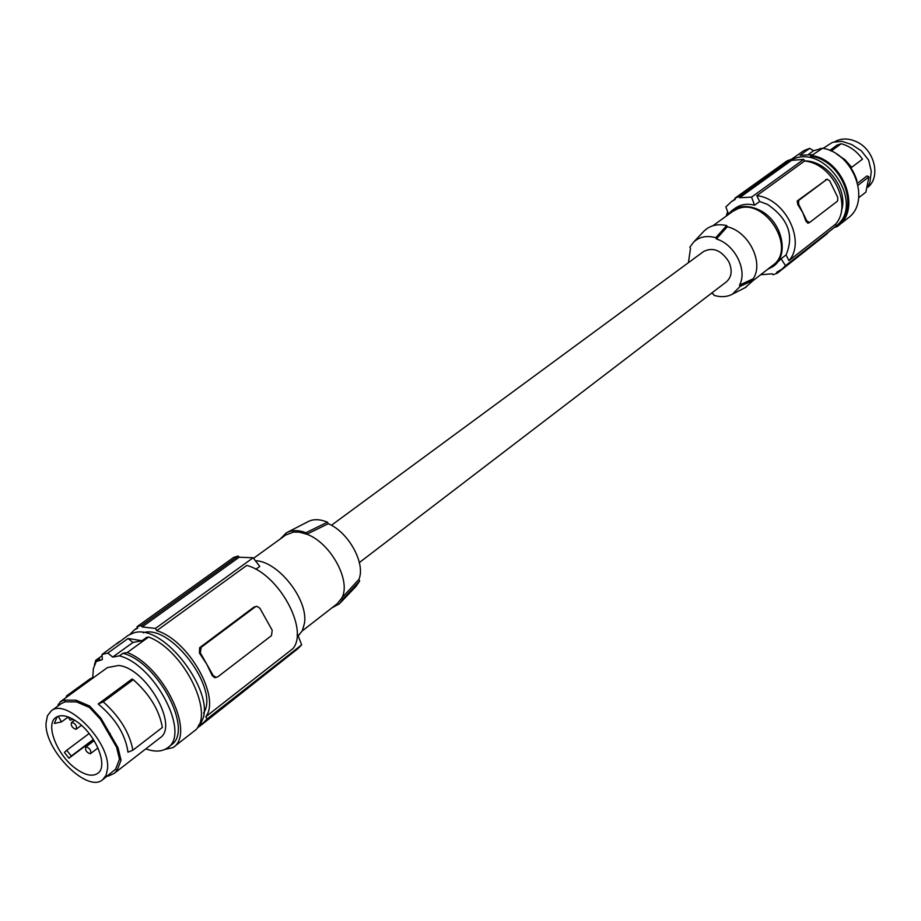 <?xml version="1.0" encoding="UTF-8"?>
<svg xmlns="http://www.w3.org/2000/svg" width="921" height="921" viewBox="0 0 921 921"><rect width="100%" height="100%" fill="white"/><g stroke="black" fill="none" stroke-linecap="round" stroke-linejoin="round"><path stroke-width="1.38" d="M836.268 225.841C865.176 204.266 826.102 143.849 793.016 159.172L791.312 159.909M841.391 210.921C848.805 189.899 826.897 160.196 804.528 160.945M735.154 198.982L731.458 201.63L735.28 199.35L734.9 198.222L786.81 161.025L791.047 159.368L791.542 160.369L803.757 159.356L804.563 161.025C832.561 163.374 852.892 205.291 835.485 224.252L836.291 225.898L837.224 225.115C860.905 209.009 841.967 159.529 810.48 156.294L812.702 154.693L800.038 155.281L809.686 148.339L803.987 150.572L791.127 159.517M810.48 156.294L822.649 148.235L813.554 150.722L808.592 154.314M813.554 150.722L809.686 148.339M822.649 148.235C854.089 153.254 871.381 202.113 847.861 218.185L837.131 226.578L834.944 227.349M820.058 148.5L821.474 148.638M837.051 154.348C846.917 160.795 853.571 169.66 857.002 180.93M823.121 148.339L832.503 142.341L841.806 141.281L851.66 144.505L861.4 150.894L868.618 160.093L871.301 171.352L869.931 182.243L867.973 187.009M836.682 154.106L844.96 159.678L851.695 167.311L862.482 159.195C856.933 151.297 849.853 146.14 841.23 143.722L837.12 145.058L829.74 150.445M858.729 197.681L865.855 192.155L868.906 176.901L867.029 175.923L857.624 183.129M835.013 141.546C841.575 138.092 848.771 138.173 856.599 141.776C874.455 149.755 881.075 176.855 867.904 187.228M835.485 224.252L788.929 260.666L786.073 254.898L781.089 258.766L785.521 265.674L836.291 225.898L781.941 269.174L776.599 272.34L777.232 273.261L772.915 274.746L772.282 273.825L760.665 274.723M827.403 233.52L777.232 273.261M788.929 260.666C806.359 241.532 785.199 198.406 756.774 195.678L759.652 201.503L754.564 205.222L751.571 197.117L803.757 159.356M786.073 254.898C794.328 235.408 788.134 218.565 767.492 204.393L759.652 201.503M808.108 223.055L806.036 221.362L802.732 212.567L797.69 204.393L797.252 200.962L798.737 200.41L798.565 204.071L806.9 221.04L806.036 221.362M798.737 200.41L827.023 179.261L797.252 200.962M825.538 179.814L826.114 179.607M804.563 161.025L756.774 195.678M806.9 221.04L809.594 222.514L837.626 200.997L837.765 197.416L833.712 189.093L829.637 180.758L827.023 179.261M726.208 216.136L727.602 211.669M728.384 213.741L725.863 206.903L731.458 201.63M791.542 160.369L739.563 197.716L751.571 197.117M739.563 197.716L739.183 196.587L734.9 198.222M767.32 269.554L773.467 266.238C790.011 254.841 781.768 220.591 759.618 210.184C749.095 205.153 739.828 205.302 731.827 210.633L734.97 208.365C740.737 204.347 747.265 203.288 754.564 205.222M791.047 159.368L739.183 196.587M731.827 210.633L726.876 215.652M785.521 265.674L781.941 269.174M773.467 266.238L781.089 258.766M753.712 280.134L772.742 265.34C797.425 248.67 764.775 196.657 737.272 209.021L732.483 211.588L712.912 225.76M727.291 226.785C748.704 231.505 764.131 262.635 753.205 278.752L739.494 285.142C747.829 270.463 734.808 244.284 716.4 238.976L715.767 237.699L726.692 225.564L727.291 226.785L716.4 238.976M703.16 232L704.185 230.918C710.079 225.369 717.586 223.584 726.692 225.564M715.767 237.699C706.787 235.246 699.396 236.732 693.582 242.154L689.852 247.254L690.485 248.509L688.401 262.704M753.205 278.752L753.815 279.961L740.127 286.408L732.506 294.133C727.049 297.023 720.89 297.425 714.04 295.342L713.407 294.098L711.369 293.327M740.127 286.408L739.494 285.142M359.374 562.558L726.416 281.814C731.758 276.991 732.563 270.314 728.845 261.794C721.465 250.316 713.073 246.874 703.69 251.456L331.422 525.292M753.815 279.961L745.043 287.72M340.413 602.76L356.082 586.286L359.685 580.99L358.856 579.459C365.936 563.802 348.645 532.119 328.29 523.715L327.45 522.184C319.679 519.007 313.128 518.868 307.787 521.781L287.467 532.269M253.551 558.299L285.775 534.974L293.649 532.062L299.348 532.177L306.774 534.215L305.956 532.706C298.174 529.886 291.623 529.943 286.293 532.879L280.329 538.912M305.956 532.706L327.45 522.184M255.451 560.728C278.165 561.165 308.5 599.801 304.471 623.241L302.387 630.597L298.231 635.951M255.831 569.305L259.768 566.427L253.114 557.758L155.442 628.421L156.731 630.689L246.759 565.425C278.269 573.507 308.926 628.893 293.085 648.476L205.751 716.78C220.948 697.416 188.46 639.957 156.731 630.689M238.205 556.065L141.35 625.566L142.122 626.936L239.161 557.217L238.205 556.065L233.842 557.309L137.045 626.683L137.828 628.053L134.236 629.987L130.149 634.189M239.161 557.217L253.114 557.758M297.126 634.788L297.61 634.408L301.639 644.873L297.69 648.856L203.61 722.628L207.018 719.013L205.751 716.78M207.018 719.013L301.639 644.873M216.159 677.396L214.72 677.706L212.267 675.692L206.753 664.179L199.443 653.058L200.329 652.851L201.169 647.325L255.347 606.801L256.729 606.271L259.86 608.182L272.213 630.286L271.476 635.628L217.851 676.797L216.159 677.396L213.154 675.496L200.329 652.851M255.888 606.49L253.816 607.192L199.638 647.693L199.443 653.058M214.72 677.706L215.917 677.396M198.648 725.276L203.61 722.628M142.122 626.936L155.442 628.421M141.35 625.566L137.045 626.683M197.601 727.13L199.074 726.738L198.452 725.656M143.181 632.785C170.373 623.344 220.038 689.345 203.576 713.061M292.394 653.012L199.074 726.738M116.979 643.767L127.835 635.559L133.43 632.992C165.25 621.571 222.571 702.401 198.786 725M119.454 641.58L102.012 654.509L107.792 653.07L112.719 657.076L119.419 655.856L122.919 653.311L127.282 652.505C163.88 666.689 195.678 733.519 173.136 747.541L164.79 749.475M102.093 655.706L95.738 660.276L99.698 659.033L96.21 661.543L102.358 659.62L102.012 654.509M95.738 660.276L94.391 665.135M145.806 748.877C154.924 752.146 162.234 751.743 167.737 747.679L171.122 745.031C194.032 730.917 158.251 662.118 122.919 653.311M96.21 661.543L93.355 668.658L92.756 677.649M167.737 747.679C190.612 733.588 154.751 664.709 119.419 655.856M60.256 701.779L107.354 667.621L118.533 665.469C146.059 667.84 179.204 726.116 159.978 737.894L114.146 773.421L116.955 770.716L121.054 760.251L118.003 747.714L100.942 718.253L89.625 706.027L76.017 700.19L64.274 700.087L60.256 701.779L57.516 706.315M51.196 710.908L47.42 715.813L46.05 723.112C44.266 750.085 87.541 793.58 102.703 779.684L106.168 775.102L107.573 768.39C110.244 741.785 66.266 697.197 51.196 710.908L61.5 703.425L65.345 701.802L64.274 700.087M102.703 779.684L115.597 769.185L119.5 759.192L116.587 747.23L100.32 719.14L89.521 707.478L76.547 701.906L65.345 701.802M89.521 707.478L89.625 706.027M109.162 733.657L110.221 733.473M119.5 759.192L121.054 760.251M108.148 775.47L108.436 776.012L114.146 773.421M108.436 776.012L107.25 776.161M77.226 721.937C68.212 715.64 61.108 714.132 55.928 717.413C44.818 724.228 57.171 755.531 75.936 768.736C85.193 775.321 92.48 776.852 97.799 773.318C108.551 766.433 96.118 735.004 77.226 721.937M57.24 716.63L54.316 723.434L61.488 721.914L58.184 716.25M68.983 758.213L71.297 756.037L66.738 750.281L64.424 752.469L68.983 758.213L93.528 739.701M73.358 719.405L70.019 720.107L68.166 716.941M86.137 746.839L85.699 747.035C85.031 750.189 86.528 752.434 90.154 753.746L90.603 753.551C91.26 750.385 89.774 748.151 86.137 746.839M71.873 722.34L71.458 722.525C70.779 725.713 72.264 727.97 75.913 729.282L76.339 729.098C77.007 725.898 75.522 723.641 71.873 722.34M66.738 750.281L89.118 733.519M71.297 756.037L93.355 739.425M68.2 716.987L61.488 721.914M66.116 697.531L66.542 695.908L90.534 678.524L94.368 677.039M68.154 696.057L66.542 695.908M133.269 679.652L131.991 679.042L98.213 703.989L103.244 701.86L133.269 679.652C149.651 694.261 159.345 710.206 162.361 727.463L132.889 750.201C129.654 732.84 119.776 716.722 103.244 701.86M98.213 703.989C115.609 718.633 125.532 734.693 127.984 752.169L132.889 750.201M173.136 747.541L193.778 731.355C216.458 717.171 185.179 650.859 148.649 637.021L127.282 652.505M112.719 657.076L132.969 642.455L142.018 640.728L146.6 637.413L148.649 637.021M107.792 653.07L128.065 638.495L132.969 642.455M128.065 638.495L142.018 640.728M358.856 579.459L341.864 597.913C351.431 580.898 330.466 542.607 306.774 534.215L328.29 523.715M359.685 580.99L342.681 599.398L341.864 597.913L337.247 603.716L302.215 630.943M331.997 607.802L339.412 603.808L342.681 599.398M812.46 155.614C844.016 160.738 861.503 209.884 837.926 225.979M868.906 176.901L858.096 185.202M841.23 143.722L831.179 151.067M851.695 167.311L850.889 167.829M797.69 204.393L798.565 204.071M253.816 607.192L255.347 606.801M199.638 647.693L201.169 647.325M212.267 675.692L213.154 675.496M59.128 705.152L58.253 704.162M76.547 701.906L76.017 700.19M100.32 719.14L100.942 718.253M116.587 747.23L118.003 747.714M115.597 769.185L116.955 770.716M827.219 179.146L825.861 179.653M809.237 222.698L807.763 223.227M732.506 294.133L746.252 287.099M693.582 242.154L704.185 230.918M134.236 629.987L137.563 627.604M94.138 740.668L85.699 747.035M74.636 720.176L71.458 722.525M81.405 725.334L76.339 729.098M97.983 747.956L90.603 753.551"/></g></svg>
